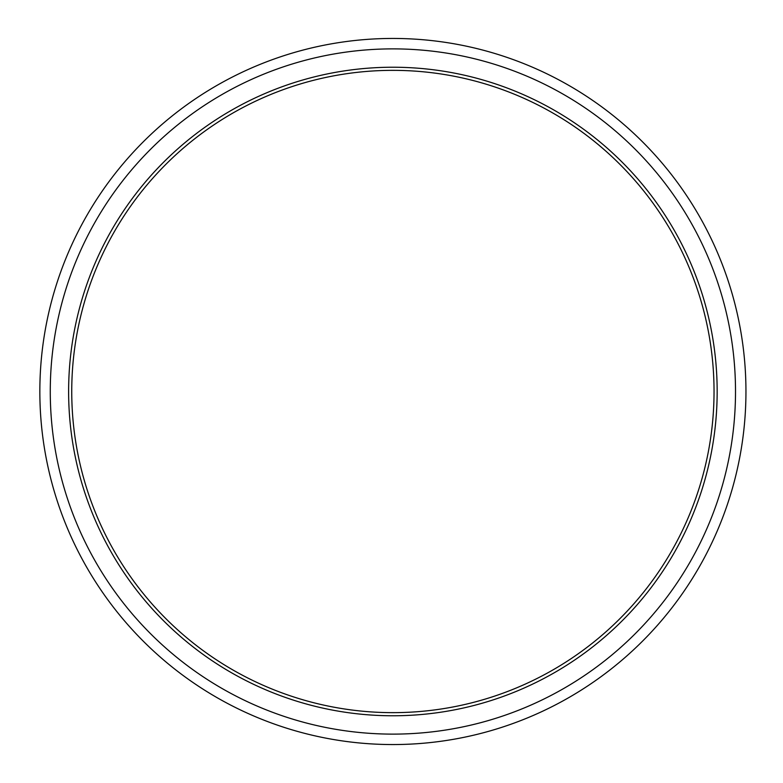 <?xml version="1.0" encoding="UTF-8"?>
<svg xmlns="http://www.w3.org/2000/svg" width="783" height="783" viewBox="0 0 783 783"><rect width="100%" height="100%" fill="white"/><g stroke="black" fill="none" stroke-linecap="round" stroke-linejoin="round"><path stroke-width="1.17" d="M71.742 391.5A321.147 321.147 0 0 1 553.464 113.378A321.147 321.147 0 0 1 553.464 669.622A321.147 321.147 0 0 1 71.742 391.5M68.62 391.5A324.27 324.27 0 0 0 555.03 672.323A324.27 324.27 0 0 0 555.03 110.677A324.27 324.27 0 0 0 68.62 391.5M50.269 391.5A342.621 342.621 0 0 1 564.2 94.782A342.621 342.621 0 0 1 564.2 688.218A342.621 342.621 0 0 1 50.269 391.5M39.845 391.5A353.045 353.045 0 0 0 569.417 697.252A353.045 353.045 0 0 0 569.417 85.748A353.045 353.045 0 0 0 39.845 391.5"/></g></svg>

